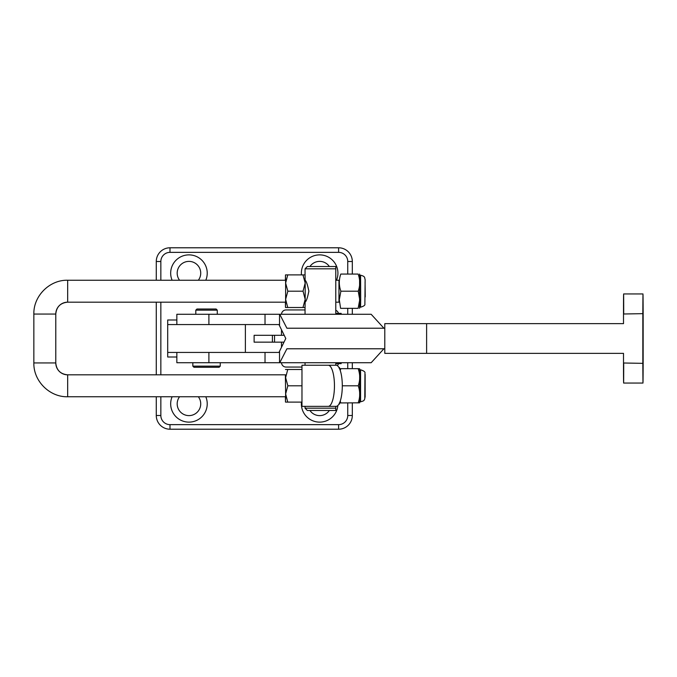 <?xml version="1.0" encoding="UTF-8"?>
<svg xmlns="http://www.w3.org/2000/svg" width="677" height="677" viewBox="0 0 677 677"><rect width="100%" height="100%" fill="white"/><g stroke="black" fill="none" stroke-linecap="round" stroke-linejoin="round"><path stroke-width="1.02" d="M217.283 310.168L195.805 310.168L196.948 309.025L216.141 309.025L217.283 310.168L217.283 314.28M383.91 328.218L371.165 314.28L176.849 314.28L176.849 324.562M383.91 348.782L371.165 362.72L176.849 362.72L176.849 352.438M219.111 367.289L193.977 367.289L192.835 366.147L220.253 366.147L219.111 367.289M623.509 362.999L642.837 363.346C642.947 388.776 643.048 388.776 643.15 363.346C643.048 388.776 642.947 388.776 642.837 363.346L642.837 313.654C642.947 288.224 643.048 288.224 643.15 313.654C643.048 288.224 642.947 288.224 642.837 313.654L623.509 314.001L623.509 323.648L384.79 323.648L384.79 353.352L623.509 353.352L623.509 362.999C623.5 388.903 623.72 388.852 623.712 363.007M279.745 362.72L286.904 348.782L384.79 348.782M279.533 314.28L279.533 325.755L285.787 338.5L278.958 352.438L208.897 352.438L208.897 362.72M643.15 313.654L643.15 363.346M623.712 313.993C623.72 288.148 623.5 288.097 623.509 314.001M279.745 314.28L286.904 328.218L384.79 328.218M279.533 325.755L278.958 324.562L208.897 324.562L208.897 314.28M285.381 374.83L285.626 393.946L287.759 402.104L301.908 402.104M285.491 369.49L287.759 369.49L285.626 377.639L287.843 385.797L285.626 393.946L285.491 402.104L285.381 396.764M301.908 369.49L287.759 369.49M301.908 385.797L287.843 385.797M285.491 402.104L287.759 402.104M302.966 274.896L305.183 283.054L305.048 274.896L287.759 274.896L285.626 283.054L285.626 299.361L287.759 307.51L302.966 307.51L305.183 299.361L305.183 283.054L303.051 291.203L287.843 291.203L285.626 299.361L285.491 307.51L285.381 302.17M302.966 307.51L305.048 307.51L305.183 299.361L303.051 291.203M285.381 280.236L285.491 274.896L285.626 283.054L287.843 291.203M285.491 274.896L287.759 274.896M285.491 307.51L287.759 307.51M305.048 302.17C306.241 301.527 307.51 297.872 308.864 291.203C307.51 284.535 306.241 280.879 305.048 280.236M360.57 401.791L360.57 369.803C363.887 370.852 365.343 371.935 364.954 373.069L364.793 398.956C363.752 399.955 365.292 400.632 360.57 401.791L359.707 401.791M360.57 369.803L359.707 369.803M328.26 406.361L336.097 406.361A20.564 6.195 -90 0 0 342.3 385.797A20.564 6.195 -90 0 0 336.097 365.233L301.976 365.233L301.976 406.361L328.26 406.361A20.564 6.195 -90 0 0 334.455 385.797A20.564 6.195 -90 0 0 328.26 365.233M305.048 268.811L307.333 266.526L335.758 266.526L335.784 268.811L305.048 268.811L305.048 274.896M283.663 342.156L254.12 342.156L254.12 335.301L283.917 335.301M305.048 406.361L305.048 408.189L335.784 408.189L335.784 406.361M341.149 314.28L341.149 313.366L335.784 313.366L335.784 268.811M335.784 365.233L335.784 363.634L341.149 363.634L341.149 362.72M272.399 342.156L272.399 335.301L272.399 342.156M335.784 408.189L335.758 410.474L307.333 410.474L305.048 408.189M301.976 404.076L301.976 367.518M339.49 367.518L339.49 368.584L339.49 367.518L338.94 367.518M338.94 404.076L339.49 404.076L339.49 403.01L339.49 404.076M339.346 402.933L340.785 402.933L340.235 401.114M340.235 370.48L340.785 368.66L339.346 368.66M340.785 402.933L359.656 402.815L359.656 368.77M358.15 402.933C360.189 397.238 360.223 391.526 358.243 385.797C360.223 380.102 360.198 374.389 358.15 368.66L340.785 368.66M358.15 368.66L359.656 368.779M358.243 385.797L342.3 385.797M359.589 308.34L359.589 274.067M358.243 291.203L340.878 291.203L339.295 299.776L340.599 308.34L358.15 308.34L359.732 299.776L358.243 291.203C360.223 285.508 360.198 279.796 358.15 274.067L357.964 274.067M338.965 302.17L338.965 280.236M358.15 274.067L340.785 274.067C338.805 279.796 338.83 285.508 340.878 291.203M285.609 280.236L67.666 280.236L67.666 302.17A11.881 11.881 90 0 0 55.785 314.052L55.785 314.052C56.487 306.833 60.448 302.873 67.666 302.17L285.609 302.17M285.609 396.764L67.666 396.764C49.599 397.23 33.385 381.016 33.85 362.948L55.785 362.948A11.881 11.881 90 0 0 67.666 374.83L285.609 374.83M335.784 302.17L339.219 302.17M335.784 280.236L339.219 280.236M179.557 396.764A11.763 11.763 0 0 0 188.951 415.61A11.763 11.763 0 0 0 198.353 396.764M205.8 396.764A18.279 18.279 0 0 1 188.951 422.126A18.279 18.279 0 0 1 172.102 396.764M309.922 410.474A11.763 11.763 0 0 0 329.369 410.474M337.848 405.523A18.279 18.279 0 0 1 319.646 422.126A18.279 18.279 0 0 1 301.451 402.104M329.369 266.526A11.763 11.763 0 0 0 309.922 266.526M301.451 274.896A18.279 18.279 0 0 1 319.646 254.874A18.279 18.279 0 0 1 336.494 280.236M198.353 280.236A11.763 11.763 0 0 0 188.951 261.39A11.763 11.763 0 0 0 179.557 280.236M172.102 280.236A18.279 18.279 0 0 1 188.951 254.874A18.279 18.279 0 0 1 205.8 280.236M206.544 352.438L167.701 352.438L167.701 324.562L245.387 324.562L245.387 352.438L206.544 352.438M352.319 362.72L352.319 368.66M352.319 402.933L352.319 415.5A13.709 13.709 0 0 1 338.61 429.21L169.986 429.21L338.61 429.21L338.61 424.64A9.139 9.139 0 0 0 347.75 415.5L347.75 402.933M160.847 396.764L160.847 415.5L156.277 415.5A13.709 13.709 0 0 0 169.986 429.21A13.709 13.709 0 0 1 156.277 415.5A13.709 13.709 0 0 0 169.986 429.21A13.709 13.709 0 0 1 156.277 415.5L156.277 396.764M156.277 374.83L156.277 302.17M156.277 280.236L156.277 261.5A13.709 13.709 0 0 1 169.986 247.79L338.61 247.79A13.709 13.709 0 0 1 352.319 261.5L352.319 274.067M352.319 308.34L352.319 314.28M281.497 362.72A4.57 4.57 0 0 0 286.058 367.061L301.976 367.061M337.341 365.648A4.57 4.57 0 0 0 338.466 363.634M338.466 313.366A4.57 4.57 0 0 0 335.784 310.286M305.048 309.939L286.058 309.939A4.57 4.57 0 0 0 281.497 314.28M281.488 330.486L281.488 335.301M281.488 342.156L281.488 346.514M167.701 352.438L167.701 357.007L176.849 357.007M176.849 319.993L167.701 319.993L167.701 324.562M347.75 274.067L347.75 261.5A9.139 9.139 0 0 0 338.61 252.36L169.986 252.36L169.986 247.79A13.709 13.709 0 0 0 156.277 261.5A13.709 13.709 0 0 1 169.986 247.79A13.709 13.709 0 0 0 156.277 261.5L160.847 261.5L160.847 280.236M279.533 362.72L279.533 351.245M265.02 362.72L265.02 352.438M426.62 323.648L426.62 353.352M265.02 314.28L265.02 324.562M274.532 342.156L274.532 335.301M365.14 374.373L365.14 397.221M360.697 299.2L360.57 275.209C365.792 276.504 364.319 277.875 365.14 279.542L364.878 304.142C365.208 305.225 363.777 306.241 360.57 307.197L360.697 299.2M365.072 282.14L365.233 296.915M67.666 280.236C49.599 279.77 33.385 295.984 33.85 314.052L55.785 314.052L55.785 362.948C56.487 370.167 60.448 374.127 67.666 374.83L67.666 396.764M347.75 314.28L347.75 308.34M169.986 252.36A9.139 9.139 0 0 0 160.847 261.5M160.847 302.17L160.847 374.83M160.847 415.5A9.139 9.139 0 0 0 169.986 424.64L338.61 424.64M347.75 368.66L347.75 362.72M338.61 429.21A13.709 13.709 0 0 0 352.319 415.5L347.75 415.5M338.61 252.36L338.61 247.79A13.709 13.709 0 0 1 352.319 261.5L347.75 261.5M169.986 429.21L169.986 424.64M220.253 362.72L220.253 366.147M192.835 362.72L192.835 366.147M623.61 383.055L642.998 383.055M623.61 293.945L642.998 293.945M195.805 314.28L195.805 310.168M305.048 362.72L305.048 365.233M305.048 307.51L305.048 314.28M360.57 275.209L359.707 275.209M360.57 307.197L359.707 307.197M33.85 314.052L33.85 362.948"/></g></svg>
